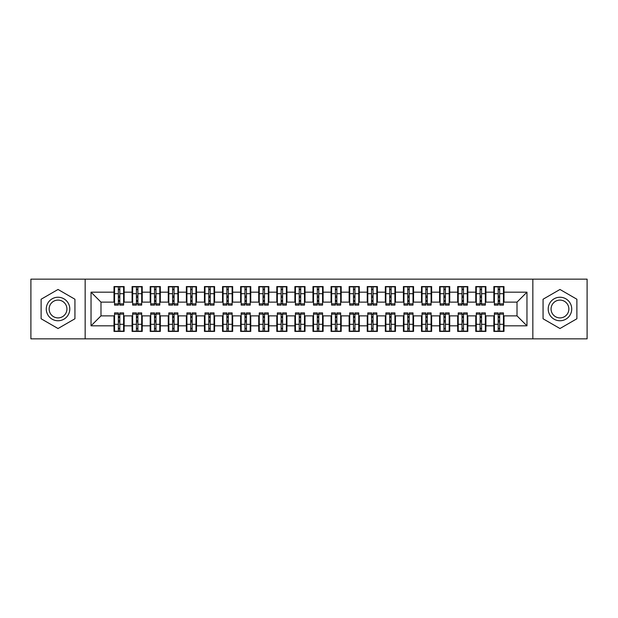 <?xml version="1.0" encoding="UTF-8"?>
<svg xmlns="http://www.w3.org/2000/svg" width="618" height="618" viewBox="0 0 618 618"><rect width="100%" height="100%" fill="white"/><g stroke="black" fill="none" stroke-linecap="round" stroke-linejoin="round"><path stroke-width="0.93" d="M532.84 338.842L587.1 338.842L587.1 279.158L532.84 279.158L532.84 338.842L85.16 338.842L85.16 279.158L30.9 279.158L30.9 338.842L85.16 338.842M498.201 297.513L499.645 297.513L498.201 297.513M499.645 320.487L498.201 320.487L499.645 320.487M480.109 297.513L481.561 297.513L480.109 297.513M481.561 320.487L480.109 320.487L481.561 320.487M462.025 297.513L463.469 297.513L462.025 297.513M463.469 320.487L462.025 320.487L463.469 320.487M443.933 297.513L445.385 297.513L443.933 297.513M445.385 320.487L443.933 320.487L445.385 320.487M425.848 297.513L427.293 297.513L425.848 297.513M427.293 320.487L425.848 320.487L427.293 320.487M407.756 297.513L409.209 297.513L407.756 297.513M409.209 320.487L407.756 320.487L409.209 320.487M389.672 297.513L391.117 297.513L389.672 297.513M391.117 320.487L389.672 320.487L391.117 320.487M371.58 297.513L373.033 297.513L371.58 297.513M373.033 320.487L371.58 320.487L373.033 320.487M353.496 297.513L354.941 297.513L353.496 297.513M354.941 320.487L353.496 320.487L354.941 320.487M335.412 297.513L336.856 297.513L335.412 297.513M336.856 320.487L335.412 320.487L336.856 320.487M317.32 297.513L318.764 297.513L317.32 297.513M318.764 320.487L317.32 320.487L318.764 320.487M299.236 297.513L300.68 297.513L299.236 297.513M300.68 320.487L299.236 320.487L300.68 320.487M281.144 297.513L282.588 297.513L281.144 297.513M282.588 320.487L281.144 320.487L282.588 320.487M263.059 297.513L264.504 297.513L263.059 297.513M264.504 320.487L263.059 320.487L264.504 320.487M244.967 297.513L246.42 297.513L244.967 297.513M246.42 320.487L244.967 320.487L246.42 320.487M226.883 297.513L228.328 297.513L226.883 297.513M228.328 320.487L226.883 320.487L228.328 320.487M208.791 297.513L210.244 297.513L208.791 297.513M210.244 320.487L208.791 320.487L210.244 320.487M190.707 297.513L192.152 297.513L190.707 297.513M192.152 320.487L190.707 320.487L192.152 320.487M172.615 297.513L174.067 297.513L172.615 297.513M174.067 320.487L172.615 320.487L174.067 320.487M154.531 297.513L155.975 297.513L154.531 297.513M155.975 320.487L154.531 320.487L155.975 320.487M136.439 297.513L137.891 297.513L136.439 297.513M137.891 320.487L136.439 320.487L137.891 320.487M532.84 279.158L85.16 279.158M114.554 302.125L100.989 302.125L91.039 292.175L91.039 325.825L114.013 325.825L114.013 331.426L124.141 331.426L124.141 325.825L132.097 325.825L132.097 331.426L142.233 331.426L142.233 325.825L150.189 325.825L150.189 331.426L160.317 331.426L160.317 325.825L168.274 325.825L168.274 331.426L178.409 331.426L178.409 325.825L186.366 325.825L186.366 331.426L196.493 331.426L196.493 325.825L204.45 325.825L204.45 331.426L214.585 331.426L214.585 325.825L222.542 325.825L222.542 331.426L232.669 331.426L232.669 325.825L240.626 325.825L240.626 331.426L250.754 331.426L250.754 325.825L258.718 325.825L258.718 331.426L268.845 331.426L268.845 325.825L276.802 325.825L276.802 331.426L286.93 331.426L286.93 325.825L294.894 325.825L294.894 331.426L305.022 331.426L305.022 325.825L312.978 325.825L312.978 331.426L323.106 331.426L323.106 325.825L331.07 325.825L331.07 331.426L341.198 331.426L341.198 325.825L349.155 325.825L349.155 331.426L359.282 331.426L359.282 325.825L367.246 325.825L367.246 331.426L377.374 331.426L377.374 325.825L385.331 325.825L385.331 331.426L395.458 331.426L395.458 325.825L403.415 325.825L403.415 331.426L413.55 331.426L413.55 325.825L421.507 325.825L421.507 331.426L431.634 331.426L431.634 325.825L439.591 325.825L439.591 331.426L449.726 331.426L449.726 325.825L457.683 325.825L457.683 331.426L467.811 331.426L467.811 325.825L475.767 325.825L475.767 331.426L485.902 331.426L485.902 325.825L493.859 325.825L493.859 331.426L503.987 331.426L503.987 315.875L517.011 315.875L517.011 302.125L503.446 302.125M91.039 292.175L114.013 292.175L114.013 302.125M517.011 302.125L526.961 292.175L503.987 292.175L503.987 286.574L493.859 286.574L493.859 292.175L485.902 292.175L485.902 286.574L475.767 286.574L475.767 292.175L467.811 292.175L467.811 286.574L457.683 286.574L457.683 292.175L449.726 292.175L449.726 286.574L439.591 286.574L439.591 292.175L431.634 292.175L431.634 286.574L421.507 286.574L421.507 292.175L413.55 292.175L413.55 286.574L403.415 286.574L403.415 292.175L395.458 292.175L395.458 286.574L385.331 286.574L385.331 292.175L377.374 292.175L377.374 286.574L367.246 286.574L367.246 292.175L359.282 292.175L359.282 286.574L349.155 286.574L349.155 292.175L341.198 292.175L341.198 286.574L331.07 286.574L331.07 292.175L323.106 292.175L323.106 286.574L312.978 286.574L312.978 292.175L305.022 292.175L305.022 286.574L294.894 286.574L294.894 292.175L286.93 292.175L286.93 286.574L276.802 286.574L276.802 292.175L268.845 292.175L268.845 286.574L258.718 286.574L258.718 292.175L250.754 292.175L250.754 286.574L240.626 286.574L240.626 292.175L232.669 292.175L232.669 286.574L222.542 286.574L222.542 292.175L214.585 292.175L214.585 286.574L204.45 286.574L204.45 292.175L196.493 292.175L196.493 286.574L186.366 286.574L186.366 292.175L178.409 292.175L178.409 286.574L168.274 286.574L168.274 292.175L160.317 292.175L160.317 286.574L150.189 286.574L150.189 292.175L142.233 292.175L142.233 286.574L132.097 286.574L132.097 292.175L124.141 292.175L124.141 286.574L114.013 286.574L114.013 292.175M526.961 292.175L526.961 325.825L503.987 325.825M485.902 325.825L485.902 315.875L494.4 315.875M493.859 325.825L493.859 315.875M503.987 292.175L503.987 302.125M467.811 325.825L467.811 315.875L476.316 315.875M475.767 325.825L475.767 315.875M493.859 292.175L493.859 302.125L485.354 302.125M485.902 292.175L485.902 302.125M449.726 325.825L449.726 315.875L458.224 315.875M457.683 325.825L457.683 315.875M475.767 292.175L475.767 302.125L467.27 302.125M467.811 292.175L467.811 302.125M431.634 325.825L431.634 315.875L440.14 315.875M439.591 325.825L439.591 315.875M457.683 292.175L457.683 302.125L449.178 302.125M449.726 292.175L449.726 302.125M413.55 325.825L413.55 315.875L422.048 315.875M421.507 325.825L421.507 315.875M439.591 292.175L439.591 302.125L431.094 302.125M431.634 292.175L431.634 302.125M395.458 325.825L395.458 315.875L403.963 315.875M403.415 325.825L403.415 315.875M421.507 292.175L421.507 302.125L413.002 302.125M413.55 292.175L413.55 302.125M377.374 325.825L377.374 315.875L385.871 315.875M385.331 325.825L385.331 315.875M403.415 292.175L403.415 302.125L394.917 302.125M395.458 292.175L395.458 302.125M359.282 325.825L359.282 315.875L367.787 315.875M367.246 325.825L367.246 315.875M385.331 292.175L385.331 302.125L376.825 302.125M377.374 292.175L377.374 302.125M341.198 325.825L341.198 315.875L349.695 315.875M349.155 325.825L349.155 315.875M367.246 292.175L367.246 302.125L358.741 302.125M359.282 292.175L359.282 302.125M323.106 325.825L323.106 315.875L331.611 315.875M331.07 325.825L331.07 315.875M349.155 292.175L349.155 302.125L340.657 302.125M341.198 292.175L341.198 302.125M305.022 325.825L305.022 315.875L313.519 315.875M312.978 325.825L312.978 315.875M331.07 292.175L331.07 302.125L322.565 302.125M323.106 292.175L323.106 302.125M286.93 325.825L286.93 315.875L295.435 315.875M294.894 325.825L294.894 315.875M312.978 292.175L312.978 302.125L304.481 302.125M305.022 292.175L305.022 302.125M268.845 325.825L268.845 315.875L277.343 315.875M276.802 325.825L276.802 315.875M294.894 292.175L294.894 302.125L286.389 302.125M286.93 292.175L286.93 302.125M250.754 325.825L250.754 315.875L259.259 315.875M258.718 325.825L258.718 315.875M276.802 292.175L276.802 302.125L268.305 302.125M268.845 292.175L268.845 302.125M232.669 325.825L232.669 315.875L241.174 315.875M240.626 325.825L240.626 315.875M258.718 292.175L258.718 302.125L250.213 302.125M250.754 292.175L250.754 302.125M214.585 325.825L214.585 315.875L223.083 315.875M222.542 325.825L222.542 315.875M240.626 292.175L240.626 302.125L232.129 302.125M232.669 292.175L232.669 302.125M196.493 325.825L196.493 315.875L204.998 315.875M204.45 325.825L204.45 315.875M222.542 292.175L222.542 302.125L214.037 302.125M214.585 292.175L214.585 302.125M178.409 325.825L178.409 315.875L186.906 315.875M186.366 325.825L186.366 315.875M204.45 292.175L204.45 302.125L195.952 302.125M196.493 292.175L196.493 302.125M160.317 325.825L160.317 315.875L168.822 315.875M168.274 325.825L168.274 315.875M186.366 292.175L186.366 302.125L177.86 302.125M178.409 292.175L178.409 302.125M142.233 325.825L142.233 315.875L150.73 315.875M150.189 325.825L150.189 315.875M168.274 292.175L168.274 302.125L159.776 302.125M160.317 292.175L160.317 302.125M124.141 325.825L124.141 315.875L132.646 315.875M132.097 325.825L132.097 315.875M150.189 292.175L150.189 302.125L141.684 302.125M142.233 292.175L142.233 302.125M118.355 297.513L119.799 297.513L118.355 297.513M119.799 320.487L118.355 320.487L119.799 320.487M91.039 325.825L100.989 315.875L114.554 315.875M114.013 325.825L114.013 315.875M132.097 292.175L132.097 302.125L123.6 302.125M124.141 292.175L124.141 302.125M74.94 299.236L58.03 289.471L41.12 299.236L41.12 318.764L58.03 328.529L74.94 318.764L74.94 299.236L74.94 318.764L58.03 328.529L41.12 318.764L41.12 299.236L58.03 289.471L74.94 299.236M543.06 299.236L543.06 318.764L559.97 328.529L576.88 318.764L576.88 299.236L559.97 289.471L543.06 299.236L559.97 289.471L576.88 299.236L576.88 318.764L559.97 328.529L543.06 318.764L543.06 299.236M100.989 302.125L100.989 315.875M494.4 302.125L493.859 302.125M476.316 302.125L475.767 302.125M458.224 302.125L457.683 302.125M440.14 302.125L439.591 302.125M422.048 302.125L421.507 302.125M403.963 302.125L403.415 302.125M385.871 302.125L385.331 302.125M367.787 302.125L367.246 302.125M349.695 302.125L349.155 302.125M331.611 302.125L331.07 302.125M313.519 302.125L312.978 302.125M295.435 302.125L294.894 302.125M277.343 302.125L276.802 302.125M259.259 302.125L258.718 302.125M241.174 302.125L240.626 302.125M223.083 302.125L222.542 302.125M204.998 302.125L204.45 302.125M186.906 302.125L186.366 302.125M168.822 302.125L168.274 302.125M150.73 302.125L150.189 302.125M132.646 302.125L132.097 302.125M123.6 315.875L124.141 315.875M141.684 315.875L142.233 315.875M159.776 315.875L160.317 315.875M177.86 315.875L178.409 315.875M195.952 315.875L196.493 315.875M214.037 315.875L214.585 315.875M232.129 315.875L232.669 315.875M250.213 315.875L250.754 315.875M268.305 315.875L268.845 315.875M286.389 315.875L286.93 315.875M304.481 315.875L305.022 315.875M322.565 315.875L323.106 315.875M340.657 315.875L341.198 315.875M358.741 315.875L359.282 315.875M376.825 315.875L377.374 315.875M394.917 315.875L395.458 315.875M413.002 315.875L413.55 315.875M431.094 315.875L431.634 315.875M449.178 315.875L449.726 315.875M467.27 315.875L467.811 315.875M485.354 315.875L485.902 315.875M503.446 315.875L503.987 315.875M526.961 325.825L517.011 315.875M114.554 286.752L123.6 286.752L114.554 286.752L114.554 305.114L118.355 305.114L118.355 286.822L123.6 286.845L123.6 305.114L119.799 305.114L119.799 286.845M118.355 289.17L119.799 289.17M118.355 303.592L119.799 303.592M119.799 301.321L118.355 301.321M118.355 300.433L119.799 300.433M124.141 295.165L123.6 295.165M124.141 297.513L123.6 297.513M114.554 295.165L114.013 295.165M114.554 297.513L114.013 297.513M123.6 331.248L114.554 331.248L123.6 331.248L123.6 312.886L119.799 312.886L119.799 331.178L114.554 331.155L114.554 312.886L118.355 312.886L118.355 331.155M119.799 328.83L118.355 328.83M119.799 314.407L118.355 314.407M118.355 316.679L119.799 316.679M119.799 317.567L118.355 317.567M114.013 322.835L114.554 322.835M114.013 320.487L114.554 320.487M123.6 322.835L124.141 322.835M123.6 320.487L124.141 320.487M132.646 286.752L141.684 286.752L132.646 286.752L132.646 305.114L136.439 305.114L136.439 286.822L141.684 286.845L141.684 305.114L137.891 305.114L137.891 286.845M136.439 289.17L137.891 289.17M136.439 303.592L137.891 303.592M137.891 301.321L136.439 301.321M136.439 300.433L137.891 300.433M142.233 295.165L141.684 295.165M142.233 297.513L141.684 297.513M132.646 295.165L132.097 295.165M132.646 297.513L132.097 297.513M150.73 286.752L159.776 286.752L150.73 286.752L150.73 305.114L154.531 305.114L154.531 286.822L159.776 286.845L159.776 305.114L155.975 305.114L155.975 286.845M154.531 289.17L155.975 289.17M154.531 303.592L155.975 303.592M155.975 301.321L154.531 301.321M154.531 300.433L155.975 300.433M160.317 295.165L159.776 295.165M160.317 297.513L159.776 297.513M150.73 295.165L150.189 295.165M150.73 297.513L150.189 297.513M168.822 286.752L177.86 286.752L168.822 286.752L168.822 305.114L172.615 305.114L172.615 286.822L177.86 286.845L177.86 305.114L174.067 305.114L174.067 286.845M172.615 289.17L174.067 289.17M172.615 303.592L174.067 303.592M174.067 301.321L172.615 301.321M172.615 300.433L174.067 300.433M178.409 295.165L177.86 295.165M178.409 297.513L177.86 297.513M168.822 295.165L168.274 295.165M168.822 297.513L168.274 297.513M186.906 286.752L195.952 286.752L186.906 286.752L186.906 305.114L190.707 305.114L190.707 286.822L195.952 286.845L195.952 305.114L192.152 305.114L192.152 286.845M190.707 289.17L192.152 289.17M190.707 303.592L192.152 303.592M192.152 301.321L190.707 301.321M190.707 300.433L192.152 300.433M196.493 295.165L195.952 295.165M196.493 297.513L195.952 297.513M186.906 295.165L186.366 295.165M186.906 297.513L186.366 297.513M141.684 331.248L132.646 331.248L141.684 331.248L141.684 312.886L137.891 312.886L137.891 331.178L132.646 331.155L132.646 312.886L136.439 312.886L136.439 331.155M137.891 328.83L136.439 328.83M137.891 314.407L136.439 314.407M136.439 316.679L137.891 316.679M137.891 317.567L136.439 317.567M132.097 322.835L132.646 322.835M132.097 320.487L132.646 320.487M141.684 322.835L142.233 322.835M141.684 320.487L142.233 320.487M159.776 331.248L150.73 331.248L159.776 331.248L159.776 312.886L155.975 312.886L155.975 331.178L150.73 331.155L150.73 312.886L154.531 312.886L154.531 331.155M155.975 328.83L154.531 328.83M155.975 314.407L154.531 314.407M154.531 316.679L155.975 316.679M155.975 317.567L154.531 317.567M150.189 322.835L150.73 322.835M150.189 320.487L150.73 320.487M159.776 322.835L160.317 322.835M159.776 320.487L160.317 320.487M177.86 331.248L168.822 331.248L177.86 331.248L177.86 312.886L174.067 312.886L174.067 331.178L168.822 331.155L168.822 312.886L172.615 312.886L172.615 331.155M174.067 328.83L172.615 328.83M174.067 314.407L172.615 314.407M172.615 316.679L174.067 316.679M174.067 317.567L172.615 317.567M168.274 322.835L168.822 322.835M168.274 320.487L168.822 320.487M177.86 322.835L178.409 322.835M177.86 320.487L178.409 320.487M195.952 331.248L186.906 331.248L195.952 331.248L195.952 312.886L192.152 312.886L192.152 331.178L186.906 331.155L186.906 312.886L190.707 312.886L190.707 331.155M192.152 328.83L190.707 328.83M192.152 314.407L190.707 314.407M190.707 316.679L192.152 316.679M192.152 317.567L190.707 317.567M186.366 322.835L186.906 322.835M186.366 320.487L186.906 320.487M195.952 322.835L196.493 322.835M195.952 320.487L196.493 320.487M58.03 297.243A11.757 11.757 0 0 0 46.273 309A11.757 11.757 0 0 0 58.03 320.757A11.757 11.757 0 0 0 69.788 309A11.757 11.757 0 0 0 58.03 297.243M58.03 300.101A8.899 8.899 0 0 0 49.131 309A8.899 8.899 0 0 0 58.03 317.899A8.899 8.899 0 0 0 66.929 309A8.899 8.899 0 0 0 58.03 300.101M559.97 297.243A11.757 11.757 0 0 0 548.212 309A11.757 11.757 0 0 0 559.97 320.757A11.757 11.757 0 0 0 571.727 309A11.757 11.757 0 0 0 559.97 297.243M559.97 300.101A8.899 8.899 0 0 0 551.071 309A8.899 8.899 0 0 0 559.97 317.899A8.899 8.899 0 0 0 568.869 309A8.899 8.899 0 0 0 559.97 300.101M204.998 286.752L214.037 286.752L204.998 286.752L204.998 305.114L208.791 305.114L208.791 286.822L214.037 286.845L214.037 305.114L210.244 305.114L210.244 286.845M208.791 289.17L210.244 289.17M208.791 303.592L210.244 303.592M210.244 301.321L208.791 301.321M208.791 300.433L210.244 300.433M214.585 295.165L214.037 295.165M214.585 297.513L214.037 297.513M204.998 295.165L204.45 295.165M204.998 297.513L204.45 297.513M214.037 331.248L204.998 331.248L214.037 331.248L214.037 312.886L210.244 312.886L210.244 331.178L204.998 331.155L204.998 312.886L208.791 312.886L208.791 331.155M210.244 328.83L208.791 328.83M210.244 314.407L208.791 314.407M208.791 316.679L210.244 316.679M210.244 317.567L208.791 317.567M204.45 322.835L204.998 322.835M204.45 320.487L204.998 320.487M214.037 322.835L214.585 322.835M214.037 320.487L214.585 320.487M223.083 286.752L232.129 286.752L223.083 286.752L223.083 305.114L226.883 305.114L226.883 286.822L232.129 286.845L232.129 305.114L228.328 305.114L228.328 286.845M226.883 289.17L228.328 289.17M226.883 303.592L228.328 303.592M228.328 301.321L226.883 301.321M226.883 300.433L228.328 300.433M232.669 295.165L232.129 295.165M232.669 297.513L232.129 297.513M223.083 295.165L222.542 295.165M223.083 297.513L222.542 297.513M241.174 286.752L250.213 286.752L241.174 286.752L241.174 305.114L244.967 305.114L244.967 286.822L250.213 286.845L250.213 305.114L246.42 305.114L246.42 286.845M244.967 289.17L246.42 289.17M244.967 303.592L246.42 303.592M246.42 301.321L244.967 301.321M244.967 300.433L246.42 300.433M250.754 295.165L250.213 295.165M250.754 297.513L250.213 297.513M241.174 295.165L240.626 295.165M241.174 297.513L240.626 297.513M259.259 286.752L268.305 286.752L259.259 286.752L259.259 305.114L263.059 305.114L263.059 286.822L268.305 286.845L268.305 305.114L264.504 305.114L264.504 286.845M263.059 289.17L264.504 289.17M263.059 303.592L264.504 303.592M264.504 301.321L263.059 301.321M263.059 300.433L264.504 300.433M268.845 295.165L268.305 295.165M268.845 297.513L268.305 297.513M259.259 295.165L258.718 295.165M259.259 297.513L258.718 297.513M232.129 331.248L223.083 331.248L232.129 331.248L232.129 312.886L228.328 312.886L228.328 331.178L223.083 331.155L223.083 312.886L226.883 312.886L226.883 331.155M228.328 328.83L226.883 328.83M228.328 314.407L226.883 314.407M226.883 316.679L228.328 316.679M228.328 317.567L226.883 317.567M222.542 322.835L223.083 322.835M222.542 320.487L223.083 320.487M232.129 322.835L232.669 322.835M232.129 320.487L232.669 320.487M250.213 331.248L241.174 331.248L250.213 331.248L250.213 312.886L246.42 312.886L246.42 331.178L241.174 331.155L241.174 312.886L244.967 312.886L244.967 331.155M246.42 328.83L244.967 328.83M246.42 314.407L244.967 314.407M244.967 316.679L246.42 316.679M246.42 317.567L244.967 317.567M240.626 322.835L241.174 322.835M240.626 320.487L241.174 320.487M250.213 322.835L250.754 322.835M250.213 320.487L250.754 320.487M268.305 331.248L259.259 331.248L268.305 331.248L268.305 312.886L264.504 312.886L264.504 331.178L259.259 331.155L259.259 312.886L263.059 312.886L263.059 331.155M264.504 328.83L263.059 328.83M264.504 314.407L263.059 314.407M263.059 316.679L264.504 316.679M264.504 317.567L263.059 317.567M258.718 322.835L259.259 322.835M258.718 320.487L259.259 320.487M268.305 322.835L268.845 322.835M268.305 320.487L268.845 320.487M277.343 286.752L286.389 286.752L277.343 286.752L277.343 305.114L281.144 305.114L281.144 286.822L286.389 286.845L286.389 305.114L282.588 305.114L282.588 286.845M281.144 289.17L282.588 289.17M281.144 303.592L282.588 303.592M282.588 301.321L281.144 301.321M281.144 300.433L282.588 300.433M286.93 295.165L286.389 295.165M286.93 297.513L286.389 297.513M277.343 295.165L276.802 295.165M277.343 297.513L276.802 297.513M286.389 331.248L277.343 331.248L286.389 331.248L286.389 312.886L282.588 312.886L282.588 331.178L277.343 331.155L277.343 312.886L281.144 312.886L281.144 331.155M282.588 328.83L281.144 328.83M282.588 314.407L281.144 314.407M281.144 316.679L282.588 316.679M282.588 317.567L281.144 317.567M276.802 322.835L277.343 322.835M276.802 320.487L277.343 320.487M286.389 322.835L286.93 322.835M286.389 320.487L286.93 320.487M295.435 286.752L304.481 286.752L295.435 286.752L295.435 305.114L299.236 305.114L299.236 286.822L304.481 286.845L304.481 305.114L300.68 305.114L300.68 286.845M299.236 289.17L300.68 289.17M299.236 303.592L300.68 303.592M300.68 301.321L299.236 301.321M299.236 300.433L300.68 300.433M305.022 295.165L304.481 295.165M305.022 297.513L304.481 297.513M295.435 295.165L294.894 295.165M295.435 297.513L294.894 297.513M304.481 331.248L295.435 331.248L304.481 331.248L304.481 312.886L300.68 312.886L300.68 331.178L295.435 331.155L295.435 312.886L299.236 312.886L299.236 331.155M300.68 328.83L299.236 328.83M300.68 314.407L299.236 314.407M299.236 316.679L300.68 316.679M300.68 317.567L299.236 317.567M294.894 322.835L295.435 322.835M294.894 320.487L295.435 320.487M304.481 322.835L305.022 322.835M304.481 320.487L305.022 320.487M313.519 286.752L322.565 286.752L313.519 286.752L313.519 305.114L317.32 305.114L317.32 286.822L322.565 286.845L322.565 305.114L318.764 305.114L318.764 286.845M317.32 289.17L318.764 289.17M317.32 303.592L318.764 303.592M318.764 301.321L317.32 301.321M317.32 300.433L318.764 300.433M323.106 295.165L322.565 295.165M323.106 297.513L322.565 297.513M313.519 295.165L312.978 295.165M313.519 297.513L312.978 297.513M322.565 331.248L313.519 331.248L322.565 331.248L322.565 312.886L318.764 312.886L318.764 331.178L313.519 331.155L313.519 312.886L317.32 312.886L317.32 331.155M318.764 328.83L317.32 328.83M318.764 314.407L317.32 314.407M317.32 316.679L318.764 316.679M318.764 317.567L317.32 317.567M312.978 322.835L313.519 322.835M312.978 320.487L313.519 320.487M322.565 322.835L323.106 322.835M322.565 320.487L323.106 320.487M331.611 286.752L340.657 286.752L331.611 286.752L331.611 305.114L335.412 305.114L335.412 286.822L340.657 286.845L340.657 305.114L336.856 305.114L336.856 286.845M335.412 289.17L336.856 289.17M335.412 303.592L336.856 303.592M336.856 301.321L335.412 301.321M335.412 300.433L336.856 300.433M341.198 295.165L340.657 295.165M341.198 297.513L340.657 297.513M331.611 295.165L331.07 295.165M331.611 297.513L331.07 297.513M340.657 331.248L331.611 331.248L340.657 331.248L340.657 312.886L336.856 312.886L336.856 331.178L331.611 331.155L331.611 312.886L335.412 312.886L335.412 331.155M336.856 328.83L335.412 328.83M336.856 314.407L335.412 314.407M335.412 316.679L336.856 316.679M336.856 317.567L335.412 317.567M331.07 322.835L331.611 322.835M331.07 320.487L331.611 320.487M340.657 322.835L341.198 322.835M340.657 320.487L341.198 320.487M349.695 286.752L358.741 286.752L349.695 286.752L349.695 305.114L353.496 305.114L353.496 286.822L358.741 286.845L358.741 305.114L354.941 305.114L354.941 286.845M353.496 289.17L354.941 289.17M353.496 303.592L354.941 303.592M354.941 301.321L353.496 301.321M353.496 300.433L354.941 300.433M359.282 295.165L358.741 295.165M359.282 297.513L358.741 297.513M349.695 295.165L349.155 295.165M349.695 297.513L349.155 297.513M358.741 331.248L349.695 331.248L358.741 331.248L358.741 312.886L354.941 312.886L354.941 331.178L349.695 331.155L349.695 312.886L353.496 312.886L353.496 331.155M354.941 328.83L353.496 328.83M354.941 314.407L353.496 314.407M353.496 316.679L354.941 316.679M354.941 317.567L353.496 317.567M349.155 322.835L349.695 322.835M349.155 320.487L349.695 320.487M358.741 322.835L359.282 322.835M358.741 320.487L359.282 320.487M367.787 286.752L376.825 286.752L367.787 286.752L367.787 305.114L371.58 305.114L371.58 286.822L376.825 286.845L376.825 305.114L373.033 305.114L373.033 286.845M371.58 289.17L373.033 289.17M371.58 303.592L373.033 303.592M373.033 301.321L371.58 301.321M371.58 300.433L373.033 300.433M377.374 295.165L376.825 295.165M377.374 297.513L376.825 297.513M367.787 295.165L367.246 295.165M367.787 297.513L367.246 297.513M376.825 331.248L367.787 331.248L376.825 331.248L376.825 312.886L373.033 312.886L373.033 331.178L367.787 331.155L367.787 312.886L371.58 312.886L371.58 331.155M373.033 328.83L371.58 328.83M373.033 314.407L371.58 314.407M371.58 316.679L373.033 316.679M373.033 317.567L371.58 317.567M367.246 322.835L367.787 322.835M367.246 320.487L367.787 320.487M376.825 322.835L377.374 322.835M376.825 320.487L377.374 320.487M385.871 286.752L394.917 286.752L385.871 286.752L385.871 305.114L389.672 305.114L389.672 286.822L394.917 286.845L394.917 305.114L391.117 305.114L391.117 286.845M389.672 289.17L391.117 289.17M389.672 303.592L391.117 303.592M391.117 301.321L389.672 301.321M389.672 300.433L391.117 300.433M395.458 295.165L394.917 295.165M395.458 297.513L394.917 297.513M385.871 295.165L385.331 295.165M385.871 297.513L385.331 297.513M394.917 331.248L385.871 331.248L394.917 331.248L394.917 312.886L391.117 312.886L391.117 331.178L385.871 331.155L385.871 312.886L389.672 312.886L389.672 331.155M391.117 328.83L389.672 328.83M391.117 314.407L389.672 314.407M389.672 316.679L391.117 316.679M391.117 317.567L389.672 317.567M385.331 322.835L385.871 322.835M385.331 320.487L385.871 320.487M394.917 322.835L395.458 322.835M394.917 320.487L395.458 320.487M403.963 286.752L413.002 286.752L403.963 286.752L403.963 305.114L407.756 305.114L407.756 286.822L413.002 286.845L413.002 305.114L409.209 305.114L409.209 286.845M407.756 289.17L409.209 289.17M407.756 303.592L409.209 303.592M409.209 301.321L407.756 301.321M407.756 300.433L409.209 300.433M413.55 295.165L413.002 295.165M413.55 297.513L413.002 297.513M403.963 295.165L403.415 295.165M403.963 297.513L403.415 297.513M413.002 331.248L403.963 331.248L413.002 331.248L413.002 312.886L409.209 312.886L409.209 331.178L403.963 331.155L403.963 312.886L407.756 312.886L407.756 331.155M409.209 328.83L407.756 328.83M409.209 314.407L407.756 314.407M407.756 316.679L409.209 316.679M409.209 317.567L407.756 317.567M403.415 322.835L403.963 322.835M403.415 320.487L403.963 320.487M413.002 322.835L413.55 322.835M413.002 320.487L413.55 320.487M422.048 286.752L431.094 286.752L422.048 286.752L422.048 305.114L425.848 305.114L425.848 286.822L431.094 286.845L431.094 305.114L427.293 305.114L427.293 286.845M425.848 289.17L427.293 289.17M425.848 303.592L427.293 303.592M427.293 301.321L425.848 301.321M425.848 300.433L427.293 300.433M431.634 295.165L431.094 295.165M431.634 297.513L431.094 297.513M422.048 295.165L421.507 295.165M422.048 297.513L421.507 297.513M431.094 331.248L422.048 331.248L431.094 331.248L431.094 312.886L427.293 312.886L427.293 331.178L422.048 331.155L422.048 312.886L425.848 312.886L425.848 331.155M427.293 328.83L425.848 328.83M427.293 314.407L425.848 314.407M425.848 316.679L427.293 316.679M427.293 317.567L425.848 317.567M421.507 322.835L422.048 322.835M421.507 320.487L422.048 320.487M431.094 322.835L431.634 322.835M431.094 320.487L431.634 320.487M440.14 286.752L449.178 286.752L440.14 286.752L440.14 305.114L443.933 305.114L443.933 286.822L449.178 286.845L449.178 305.114L445.385 305.114L445.385 286.845M443.933 289.17L445.385 289.17M443.933 303.592L445.385 303.592M445.385 301.321L443.933 301.321M443.933 300.433L445.385 300.433M449.726 295.165L449.178 295.165M449.726 297.513L449.178 297.513M440.14 295.165L439.591 295.165M440.14 297.513L439.591 297.513M449.178 331.248L440.14 331.248L449.178 331.248L449.178 312.886L445.385 312.886L445.385 331.178L440.14 331.155L440.14 312.886L443.933 312.886L443.933 331.155M445.385 328.83L443.933 328.83M445.385 314.407L443.933 314.407M443.933 316.679L445.385 316.679M445.385 317.567L443.933 317.567M439.591 322.835L440.14 322.835M439.591 320.487L440.14 320.487M449.178 322.835L449.726 322.835M449.178 320.487L449.726 320.487M458.224 286.752L467.27 286.752L458.224 286.752L458.224 305.114L462.025 305.114L462.025 286.822L467.27 286.845L467.27 305.114L463.469 305.114L463.469 286.845M462.025 289.17L463.469 289.17M462.025 303.592L463.469 303.592M463.469 301.321L462.025 301.321M462.025 300.433L463.469 300.433M467.811 295.165L467.27 295.165M467.811 297.513L467.27 297.513M458.224 295.165L457.683 295.165M458.224 297.513L457.683 297.513M467.27 331.248L458.224 331.248L467.27 331.248L467.27 312.886L463.469 312.886L463.469 331.178L458.224 331.155L458.224 312.886L462.025 312.886L462.025 331.155M463.469 328.83L462.025 328.83M463.469 314.407L462.025 314.407M462.025 316.679L463.469 316.679M463.469 317.567L462.025 317.567M457.683 322.835L458.224 322.835M457.683 320.487L458.224 320.487M467.27 322.835L467.811 322.835M467.27 320.487L467.811 320.487M476.316 286.752L485.354 286.752L476.316 286.752L476.316 305.114L480.109 305.114L480.109 286.822L485.354 286.845L485.354 305.114L481.561 305.114L481.561 286.845M480.109 289.17L481.561 289.17M480.109 303.592L481.561 303.592M481.561 301.321L480.109 301.321M480.109 300.433L481.561 300.433M485.902 295.165L485.354 295.165M485.902 297.513L485.354 297.513M476.316 295.165L475.767 295.165M476.316 297.513L475.767 297.513M485.354 331.248L476.316 331.248L485.354 331.248L485.354 312.886L481.561 312.886L481.561 331.178L476.316 331.155L476.316 312.886L480.109 312.886L480.109 331.155M481.561 328.83L480.109 328.83M481.561 314.407L480.109 314.407M480.109 316.679L481.561 316.679M481.561 317.567L480.109 317.567M475.767 322.835L476.316 322.835M475.767 320.487L476.316 320.487M485.354 322.835L485.902 322.835M485.354 320.487L485.902 320.487M494.4 286.752L503.446 286.752L494.4 286.752L494.4 305.114L498.201 305.114L498.201 286.822L503.446 286.845L503.446 305.114L499.645 305.114L499.645 286.845M498.201 289.17L499.645 289.17M498.201 303.592L499.645 303.592M499.645 301.321L498.201 301.321M498.201 300.433L499.645 300.433M503.987 295.165L503.446 295.165M503.987 297.513L503.446 297.513M494.4 295.165L493.859 295.165M494.4 297.513L493.859 297.513M503.446 331.248L494.4 331.248L503.446 331.248L503.446 312.886L499.645 312.886L499.645 331.178L494.4 331.155L494.4 312.886L498.201 312.886L498.201 331.155M499.645 328.83L498.201 328.83M499.645 314.407L498.201 314.407M498.201 316.679L499.645 316.679M499.645 317.567L498.201 317.567M493.859 322.835L494.4 322.835M493.859 320.487L494.4 320.487M503.446 322.835L503.987 322.835M503.446 320.487L503.987 320.487M114.554 286.845L118.355 286.845M119.799 303.871L123.6 303.871M119.799 293.689L123.6 293.689M114.554 303.871L118.355 303.871M114.554 293.689L118.355 293.689M118.355 296.138L119.799 296.138M118.355 289.649L119.799 289.649M123.6 331.155L119.799 331.155M118.355 314.129L114.554 314.129M118.355 324.311L114.554 324.311M123.6 314.129L119.799 314.129M123.6 324.311L119.799 324.311M119.799 321.862L118.355 321.862M119.799 328.351L118.355 328.351M132.646 286.845L136.439 286.845M137.891 303.871L141.684 303.871M137.891 293.689L141.684 293.689M132.646 303.871L136.439 303.871M132.646 293.689L136.439 293.689M136.439 296.138L137.891 296.138M136.439 289.649L137.891 289.649M150.73 286.845L154.531 286.845M155.975 303.871L159.776 303.871M155.975 293.689L159.776 293.689M150.73 303.871L154.531 303.871M150.73 293.689L154.531 293.689M154.531 296.138L155.975 296.138M154.531 289.649L155.975 289.649M168.822 286.845L172.615 286.845M174.067 303.871L177.86 303.871M174.067 293.689L177.86 293.689M168.822 303.871L172.615 303.871M168.822 293.689L172.615 293.689M172.615 296.138L174.067 296.138M172.615 289.649L174.067 289.649M186.906 286.845L190.707 286.845M192.152 303.871L195.952 303.871M192.152 293.689L195.952 293.689M186.906 303.871L190.707 303.871M186.906 293.689L190.707 293.689M190.707 296.138L192.152 296.138M190.707 289.649L192.152 289.649M141.684 331.155L137.891 331.155M136.439 314.129L132.646 314.129M136.439 324.311L132.646 324.311M141.684 314.129L137.891 314.129M141.684 324.311L137.891 324.311M137.891 321.862L136.439 321.862M137.891 328.351L136.439 328.351M159.776 331.155L155.975 331.155M154.531 314.129L150.73 314.129M154.531 324.311L150.73 324.311M159.776 314.129L155.975 314.129M159.776 324.311L155.975 324.311M155.975 321.862L154.531 321.862M155.975 328.351L154.531 328.351M177.86 331.155L174.067 331.155M172.615 314.129L168.822 314.129M172.615 324.311L168.822 324.311M177.86 314.129L174.067 314.129M177.86 324.311L174.067 324.311M174.067 321.862L172.615 321.862M174.067 328.351L172.615 328.351M195.952 331.155L192.152 331.155M190.707 314.129L186.906 314.129M190.707 324.311L186.906 324.311M195.952 314.129L192.152 314.129M195.952 324.311L192.152 324.311M192.152 321.862L190.707 321.862M192.152 328.351L190.707 328.351M204.998 286.845L208.791 286.845M210.244 303.871L214.037 303.871M210.244 293.689L214.037 293.689M204.998 303.871L208.791 303.871M204.998 293.689L208.791 293.689M208.791 296.138L210.244 296.138M208.791 289.649L210.244 289.649M214.037 331.155L210.244 331.155M208.791 314.129L204.998 314.129M208.791 324.311L204.998 324.311M214.037 314.129L210.244 314.129M214.037 324.311L210.244 324.311M210.244 321.862L208.791 321.862M210.244 328.351L208.791 328.351M223.083 286.845L226.883 286.845M228.328 303.871L232.129 303.871M228.328 293.689L232.129 293.689M223.083 303.871L226.883 303.871M223.083 293.689L226.883 293.689M226.883 296.138L228.328 296.138M226.883 289.649L228.328 289.649M241.174 286.845L244.967 286.845M246.42 303.871L250.213 303.871M246.42 293.689L250.213 293.689M241.174 303.871L244.967 303.871M241.174 293.689L244.967 293.689M244.967 296.138L246.42 296.138M244.967 289.649L246.42 289.649M259.259 286.845L263.059 286.845M264.504 303.871L268.305 303.871M264.504 293.689L268.305 293.689M259.259 303.871L263.059 303.871M259.259 293.689L263.059 293.689M263.059 296.138L264.504 296.138M263.059 289.649L264.504 289.649M232.129 331.155L228.328 331.155M226.883 314.129L223.083 314.129M226.883 324.311L223.083 324.311M232.129 314.129L228.328 314.129M232.129 324.311L228.328 324.311M228.328 321.862L226.883 321.862M228.328 328.351L226.883 328.351M250.213 331.155L246.42 331.155M244.967 314.129L241.174 314.129M244.967 324.311L241.174 324.311M250.213 314.129L246.42 314.129M250.213 324.311L246.42 324.311M246.42 321.862L244.967 321.862M246.42 328.351L244.967 328.351M268.305 331.155L264.504 331.155M263.059 314.129L259.259 314.129M263.059 324.311L259.259 324.311M268.305 314.129L264.504 314.129M268.305 324.311L264.504 324.311M264.504 321.862L263.059 321.862M264.504 328.351L263.059 328.351M277.343 286.845L281.144 286.845M282.588 303.871L286.389 303.871M282.588 293.689L286.389 293.689M277.343 303.871L281.144 303.871M277.343 293.689L281.144 293.689M281.144 296.138L282.588 296.138M281.144 289.649L282.588 289.649M286.389 331.155L282.588 331.155M281.144 314.129L277.343 314.129M281.144 324.311L277.343 324.311M286.389 314.129L282.588 314.129M286.389 324.311L282.588 324.311M282.588 321.862L281.144 321.862M282.588 328.351L281.144 328.351M295.435 286.845L299.236 286.845M300.68 303.871L304.481 303.871M300.68 293.689L304.481 293.689M295.435 303.871L299.236 303.871M295.435 293.689L299.236 293.689M299.236 296.138L300.68 296.138M299.236 289.649L300.68 289.649M304.481 331.155L300.68 331.155M299.236 314.129L295.435 314.129M299.236 324.311L295.435 324.311M304.481 314.129L300.68 314.129M304.481 324.311L300.68 324.311M300.68 321.862L299.236 321.862M300.68 328.351L299.236 328.351M313.519 286.845L317.32 286.845M318.764 303.871L322.565 303.871M318.764 293.689L322.565 293.689M313.519 303.871L317.32 303.871M313.519 293.689L317.32 293.689M317.32 296.138L318.764 296.138M317.32 289.649L318.764 289.649M322.565 331.155L318.764 331.155M317.32 314.129L313.519 314.129M317.32 324.311L313.519 324.311M322.565 314.129L318.764 314.129M322.565 324.311L318.764 324.311M318.764 321.862L317.32 321.862M318.764 328.351L317.32 328.351M331.611 286.845L335.412 286.845M336.856 303.871L340.657 303.871M336.856 293.689L340.657 293.689M331.611 303.871L335.412 303.871M331.611 293.689L335.412 293.689M335.412 296.138L336.856 296.138M335.412 289.649L336.856 289.649M340.657 331.155L336.856 331.155M335.412 314.129L331.611 314.129M335.412 324.311L331.611 324.311M340.657 314.129L336.856 314.129M340.657 324.311L336.856 324.311M336.856 321.862L335.412 321.862M336.856 328.351L335.412 328.351M349.695 286.845L353.496 286.845M354.941 303.871L358.741 303.871M354.941 293.689L358.741 293.689M349.695 303.871L353.496 303.871M349.695 293.689L353.496 293.689M353.496 296.138L354.941 296.138M353.496 289.649L354.941 289.649M358.741 331.155L354.941 331.155M353.496 314.129L349.695 314.129M353.496 324.311L349.695 324.311M358.741 314.129L354.941 314.129M358.741 324.311L354.941 324.311M354.941 321.862L353.496 321.862M354.941 328.351L353.496 328.351M367.787 286.845L371.58 286.845M373.033 303.871L376.825 303.871M373.033 293.689L376.825 293.689M367.787 303.871L371.58 303.871M367.787 293.689L371.58 293.689M371.58 296.138L373.033 296.138M371.58 289.649L373.033 289.649M376.825 331.155L373.033 331.155M371.58 314.129L367.787 314.129M371.58 324.311L367.787 324.311M376.825 314.129L373.033 314.129M376.825 324.311L373.033 324.311M373.033 321.862L371.58 321.862M373.033 328.351L371.58 328.351M385.871 286.845L389.672 286.845M391.117 303.871L394.917 303.871M391.117 293.689L394.917 293.689M385.871 303.871L389.672 303.871M385.871 293.689L389.672 293.689M389.672 296.138L391.117 296.138M389.672 289.649L391.117 289.649M394.917 331.155L391.117 331.155M389.672 314.129L385.871 314.129M389.672 324.311L385.871 324.311M394.917 314.129L391.117 314.129M394.917 324.311L391.117 324.311M391.117 321.862L389.672 321.862M391.117 328.351L389.672 328.351M403.963 286.845L407.756 286.845M409.209 303.871L413.002 303.871M409.209 293.689L413.002 293.689M403.963 303.871L407.756 303.871M403.963 293.689L407.756 293.689M407.756 296.138L409.209 296.138M407.756 289.649L409.209 289.649M413.002 331.155L409.209 331.155M407.756 314.129L403.963 314.129M407.756 324.311L403.963 324.311M413.002 314.129L409.209 314.129M413.002 324.311L409.209 324.311M409.209 321.862L407.756 321.862M409.209 328.351L407.756 328.351M422.048 286.845L425.848 286.845M427.293 303.871L431.094 303.871M427.293 293.689L431.094 293.689M422.048 303.871L425.848 303.871M422.048 293.689L425.848 293.689M425.848 296.138L427.293 296.138M425.848 289.649L427.293 289.649M431.094 331.155L427.293 331.155M425.848 314.129L422.048 314.129M425.848 324.311L422.048 324.311M431.094 314.129L427.293 314.129M431.094 324.311L427.293 324.311M427.293 321.862L425.848 321.862M427.293 328.351L425.848 328.351M440.14 286.845L443.933 286.845M445.385 303.871L449.178 303.871M445.385 293.689L449.178 293.689M440.14 303.871L443.933 303.871M440.14 293.689L443.933 293.689M443.933 296.138L445.385 296.138M443.933 289.649L445.385 289.649M449.178 331.155L445.385 331.155M443.933 314.129L440.14 314.129M443.933 324.311L440.14 324.311M449.178 314.129L445.385 314.129M449.178 324.311L445.385 324.311M445.385 321.862L443.933 321.862M445.385 328.351L443.933 328.351M458.224 286.845L462.025 286.845M463.469 303.871L467.27 303.871M463.469 293.689L467.27 293.689M458.224 303.871L462.025 303.871M458.224 293.689L462.025 293.689M462.025 296.138L463.469 296.138M462.025 289.649L463.469 289.649M467.27 331.155L463.469 331.155M462.025 314.129L458.224 314.129M462.025 324.311L458.224 324.311M467.27 314.129L463.469 314.129M467.27 324.311L463.469 324.311M463.469 321.862L462.025 321.862M463.469 328.351L462.025 328.351M476.316 286.845L480.109 286.845M481.561 303.871L485.354 303.871M481.561 293.689L485.354 293.689M476.316 303.871L480.109 303.871M476.316 293.689L480.109 293.689M480.109 296.138L481.561 296.138M480.109 289.649L481.561 289.649M485.354 331.155L481.561 331.155M480.109 314.129L476.316 314.129M480.109 324.311L476.316 324.311M485.354 314.129L481.561 314.129M485.354 324.311L481.561 324.311M481.561 321.862L480.109 321.862M481.561 328.351L480.109 328.351M494.4 286.845L498.201 286.845M499.645 303.871L503.446 303.871M499.645 293.689L503.446 293.689M494.4 303.871L498.201 303.871M494.4 293.689L498.201 293.689M498.201 296.138L499.645 296.138M498.201 289.649L499.645 289.649M503.446 331.155L499.645 331.155M498.201 314.129L494.4 314.129M498.201 324.311L494.4 324.311M503.446 314.129L499.645 314.129M503.446 324.311L499.645 324.311M499.645 321.862L498.201 321.862M499.645 328.351L498.201 328.351"/></g></svg>
